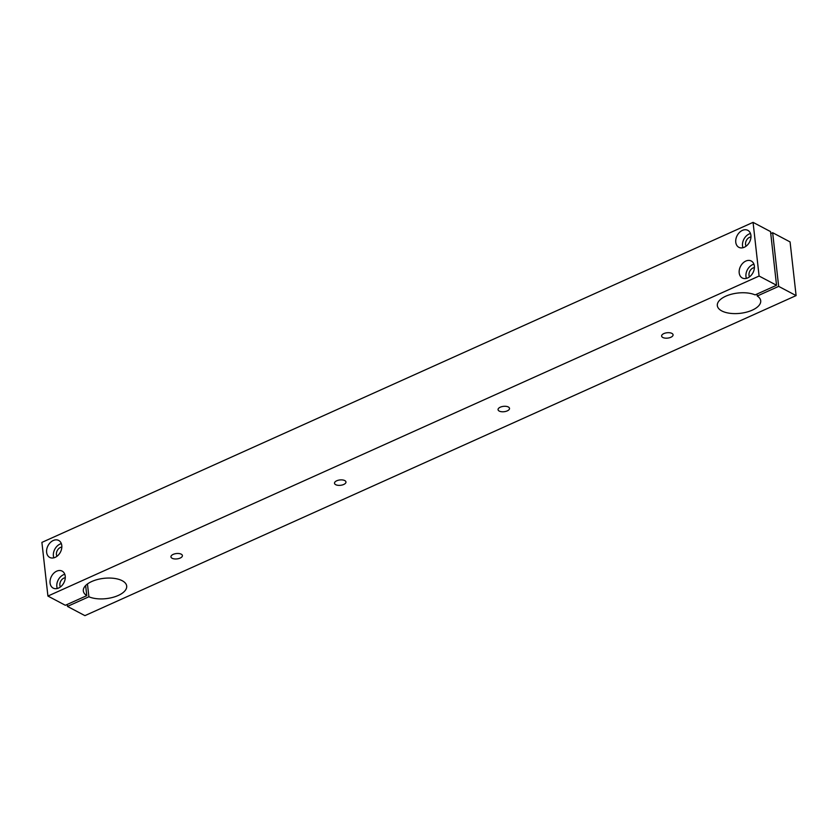 <?xml version="1.0" encoding="UTF-8"?>
<svg xmlns="http://www.w3.org/2000/svg" width="838" height="838" viewBox="0 0 838 838"><rect width="100%" height="100%" fill="white"/><g stroke="black" fill="none" stroke-linecap="round" stroke-linejoin="round"><path stroke-width="1.26" d="M770.75 233.561L772.646 232.702L790.077 241.931L796.1 295.594L84.91 615.637L67.459 606.408L67.239 604.439M87.456 583.971L88.891 596.771L67.459 606.408M88.891 596.771A21.819 10.213 173.6 0 0 113.34 597.232A21.819 10.213 173.6 0 0 126.695 586.045A21.819 10.213 173.6 0 0 103.87 578.335A21.819 10.213 173.6 0 0 83.318 590.916A21.819 10.213 173.6 0 0 86.775 595.65L65.354 605.287L47.923 596.059L41.9 542.395L753.069 222.363L770.531 231.592L776.543 285.255L755.132 294.892A21.819 10.213 173.6 0 0 730.684 294.431A21.819 10.213 173.6 0 0 717.328 305.608A21.819 10.213 173.6 0 0 740.153 313.328A21.819 10.213 173.6 0 0 760.705 300.748A21.819 10.213 173.6 0 0 757.248 296.013L778.659 286.376L796.1 295.594M47.923 596.059L759.092 276.037L776.543 285.255M671.887 333.388A5.761 2.692 173.6 0 0 665.362 333.063A5.761 2.692 173.6 0 0 661.622 336.069A5.761 2.692 173.6 0 0 667.645 338.112A5.761 2.692 173.6 0 0 673.071 334.791A5.761 2.692 173.6 0 0 671.887 333.388M508.331 406.985A5.761 2.692 173.6 0 0 501.805 406.66A5.761 2.692 173.6 0 0 498.065 409.677A5.761 2.692 173.6 0 0 504.088 411.709A5.761 2.692 173.6 0 0 509.514 408.389A5.761 2.692 173.6 0 0 508.331 406.985M344.785 480.583A5.761 2.692 173.6 0 0 338.248 480.258A5.761 2.692 173.6 0 0 334.509 483.275A5.761 2.692 173.6 0 0 340.532 485.307A5.761 2.692 173.6 0 0 345.958 481.986A5.761 2.692 173.6 0 0 344.785 480.583M181.228 554.18A5.761 2.692 173.6 0 0 174.692 553.866A5.761 2.692 173.6 0 0 170.952 556.872A5.761 2.692 173.6 0 0 176.975 558.904A5.761 2.692 173.6 0 0 182.401 555.584A5.761 2.692 173.6 0 0 181.228 554.18M772.646 232.702L778.659 286.376M85.644 585.532L86.775 595.65M757.018 294.044L757.248 296.013M753.069 222.363L759.092 276.037M65.228 576.188A9.606 6.997 -62.2 0 0 62.138 571.107A9.606 6.997 -62.2 0 0 51.464 576.335A9.606 6.997 -62.2 0 0 53.161 588.087A9.606 6.997 -62.2 0 0 61.53 585.982A9.606 6.997 -62.2 0 0 65.228 576.188M754.357 266.086A9.606 6.997 -62.2 0 0 751.267 261.006A9.606 6.997 -62.2 0 0 740.593 266.233A9.606 6.997 -62.2 0 0 742.29 277.986A9.606 6.997 -62.2 0 0 750.659 275.87A9.606 6.997 -62.2 0 0 754.357 266.086M61.792 545.528A9.606 6.997 -62.2 0 0 58.691 540.447A9.606 6.997 -62.2 0 0 48.028 545.664A9.606 6.997 -62.2 0 0 49.725 557.427A9.606 6.997 -62.2 0 0 58.094 555.311A9.606 6.997 -62.2 0 0 61.792 545.528M750.921 235.415A9.606 6.997 -62.2 0 0 747.821 230.335A9.606 6.997 -62.2 0 0 737.157 235.562A9.606 6.997 -62.2 0 0 738.854 247.315A9.606 6.997 -62.2 0 0 747.224 245.209A9.606 6.997 -62.2 0 0 750.921 235.415M65.28 577.738A5.761 4.2 -62.2 0 0 60.713 581.216A5.761 4.2 -62.2 0 0 60.409 586.956M61.834 547.067A5.761 4.2 -62.2 0 0 57.267 550.556A5.761 4.2 -62.2 0 0 56.963 556.285M754.41 267.626A5.761 4.2 -62.2 0 0 749.832 271.114A5.761 4.2 -62.2 0 0 749.539 276.844M750.963 236.965A5.761 4.2 -62.2 0 0 746.396 240.443A5.761 4.2 -62.2 0 0 746.092 246.183M64.788 574.281A9.606 6.997 -62.2 0 0 57.277 588.496M753.917 264.18A9.606 6.997 -62.2 0 0 746.407 278.384M61.352 543.621A9.606 6.997 -62.2 0 0 53.842 557.825M750.481 233.509A9.606 6.997 -62.2 0 0 742.971 247.723"/></g></svg>
